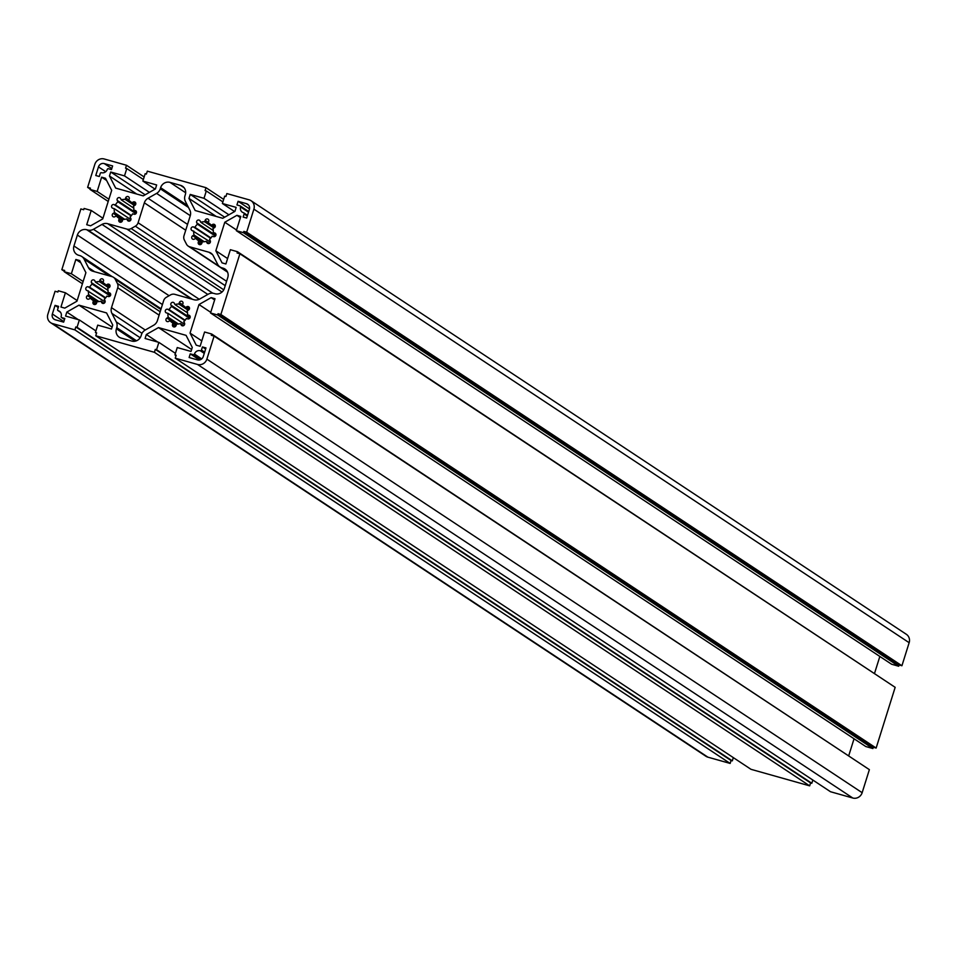 <?xml version="1.0" encoding="UTF-8"?>
<svg xmlns="http://www.w3.org/2000/svg" width="957" height="957" viewBox="0 0 957 957"><rect width="100%" height="100%" fill="white"/><g stroke="black" fill="none" stroke-linecap="round" stroke-linejoin="round"><path stroke-width="1.44" d="M169.987 182.38L180.55 185.359A7.704 7.309 123.5 0 1 185.323 194.666L184.988 195.754A7.704 7.309 -56.5 0 0 185.431 201.508L189.797 210.026A7.704 7.309 123.5 0 1 190.252 215.78L184.007 235.697A5.778 5.479 -56.5 0 0 184.342 240.016L186.471 244.155A5.778 5.479 -56.5 0 0 189.713 246.81L208.949 252.241A7.704 7.309 123.5 0 1 213.279 255.794L217.646 264.299A7.704 7.309 -56.5 0 0 221.964 267.852L223.017 268.151A7.704 7.309 123.5 0 1 227.79 277.458L224.369 288.392A7.704 7.309 123.5 0 1 215.002 293.727L213.949 293.428A7.704 7.309 -56.5 0 0 208.279 294.158L199.726 299.027A7.704 7.309 123.5 0 1 194.056 299.756L174.82 294.337A5.778 5.479 -56.5 0 0 170.573 294.888L166.41 297.256A5.778 5.479 -56.5 0 0 163.635 300.701L157.403 320.607A7.704 7.309 123.5 0 1 153.706 325.201L145.153 330.069A7.704 7.309 -56.5 0 0 141.457 334.651L141.122 335.74A7.704 7.309 123.5 0 1 131.755 341.063L121.192 338.084A7.704 7.309 123.5 0 1 116.407 328.777L116.754 327.689A7.704 7.309 -56.5 0 0 116.299 321.935L111.933 313.418A7.704 7.309 123.5 0 1 111.491 307.664L117.723 287.758A5.778 5.479 -56.5 0 0 117.388 283.439L115.271 279.3A5.778 5.479 -56.5 0 0 112.029 276.633L92.793 271.214A7.704 7.309 123.5 0 1 88.463 267.661L84.096 259.144A7.704 7.309 -56.5 0 0 79.766 255.591L78.713 255.292A7.704 7.309 123.5 0 1 73.94 245.985L77.373 235.051A7.704 7.309 123.5 0 1 86.728 229.728L87.781 230.015A7.704 7.309 -56.5 0 0 93.451 229.285L102.016 224.417A7.704 7.309 123.5 0 1 107.686 223.687L126.922 229.106A5.778 5.479 -56.5 0 0 131.169 228.556L135.332 226.187A5.778 5.479 -56.5 0 0 138.095 222.754L144.34 202.836A7.704 7.309 123.5 0 1 148.024 198.255L156.589 193.386A7.704 7.309 -56.5 0 0 160.286 188.792L160.62 187.704A7.704 7.309 123.5 0 1 169.987 182.38L185.67 192.764M176.315 324.806L169.999 320.631L168.659 321.396A1.95 1.854 123.5 0 1 166.721 321.349A1.95 1.854 123.5 0 1 166.949 318.059L168.288 317.293A10.168 9.654 123.5 0 1 167.977 313.346L166.542 312.951A1.95 1.854 123.5 0 1 165.429 310.319A1.95 1.854 123.5 0 1 167.702 309.243L169.126 309.637A10.168 9.654 123.5 0 1 171.65 306.491L170.968 305.151A1.95 1.854 123.5 0 1 173.719 302.579A1.95 1.854 123.5 0 1 174.318 303.249L175.011 304.577A10.168 9.654 123.5 0 1 178.887 304.075L179.354 302.591A1.95 1.854 123.5 0 1 182.225 301.467A1.95 1.854 123.5 0 1 182.931 303.596L182.476 305.08A10.168 9.654 123.5 0 1 185.443 307.508L186.782 306.742A1.95 1.854 123.5 0 1 188.72 306.778A1.95 1.854 123.5 0 1 188.493 310.08L187.153 310.846A10.168 9.654 123.5 0 1 187.464 314.781L188.9 315.188A1.95 1.854 123.5 0 1 190.012 317.82A1.95 1.854 123.5 0 1 187.739 318.896L186.304 318.49A10.168 9.654 123.5 0 1 183.78 321.636L184.474 322.976A1.95 1.854 123.5 0 1 181.722 325.559A1.95 1.854 123.5 0 1 181.112 324.89L180.43 323.55A10.168 9.654 123.5 0 1 176.555 324.064L176.088 325.547A1.95 1.854 123.5 0 1 173.217 326.672A1.95 1.854 123.5 0 1 172.499 324.531L172.966 323.059A10.168 9.654 123.5 0 1 169.999 320.631M176.196 325.189L172.966 323.059M178.445 324.016L168.288 317.293M184.605 324.351L167.977 313.346M185.156 320.236L169.126 309.637M189.618 318.382L171.65 306.491M187.512 312.855L175.011 304.577M188.206 310.247L178.887 304.075M184.127 306.18L182.476 305.08M188.888 309.793L185.443 307.508M190.168 316.576L187.464 314.781M183.588 325.631L180.43 323.55M210.384 242.049L192.333 230.637A1.95 1.854 123.5 0 1 191.221 228.017A1.95 1.854 123.5 0 1 193.493 226.929L194.929 227.335A10.168 9.654 123.5 0 1 197.465 224.201L196.771 222.861A1.95 1.854 123.5 0 1 199.535 220.289A1.95 1.854 123.5 0 1 200.133 220.959L200.814 222.299A10.168 9.654 123.5 0 1 204.702 221.797L205.169 220.313A1.95 1.854 123.5 0 1 208.028 219.201A1.95 1.854 123.5 0 1 208.746 221.33L208.279 222.814A10.168 9.654 123.5 0 1 211.234 225.254L212.574 224.488A1.95 1.854 123.5 0 1 214.512 224.524A1.95 1.854 123.5 0 1 214.284 227.826L212.944 228.591A10.168 9.654 123.5 0 1 213.244 232.527L214.679 232.934A1.95 1.854 123.5 0 1 215.78 235.566A1.95 1.854 123.5 0 1 213.519 236.642L212.083 236.235A10.168 9.654 123.5 0 1 209.547 239.382L210.229 240.709A1.95 1.854 123.5 0 1 207.478 243.293A1.95 1.854 123.5 0 1 206.879 242.623L206.198 241.284A10.168 9.654 123.5 0 1 202.31 241.774L201.843 243.257A1.95 1.854 123.5 0 1 198.972 244.382A1.95 1.854 123.5 0 1 198.266 242.253L198.733 240.769A10.168 9.654 123.5 0 1 195.766 238.329L194.427 239.094A1.95 1.854 123.5 0 1 192.501 239.047A1.95 1.854 123.5 0 1 192.716 235.757L194.068 234.991A10.168 9.654 123.5 0 1 193.757 231.044M204.248 241.726L194.068 234.991M210.959 237.946L194.929 227.335M215.421 236.092L197.465 224.201M213.291 230.553L200.814 222.299M214.033 227.969L204.702 221.797M209.894 223.89L208.279 222.814M214.679 227.527L211.234 225.254M215.947 234.321L213.244 232.527M209.344 243.365L206.198 241.284M201.963 242.899L198.733 240.769M202.083 242.504L195.766 238.329M105.114 301.91L87.063 290.509A1.95 1.854 123.5 0 1 85.951 287.878A1.95 1.854 123.5 0 1 88.223 286.801L89.659 287.208A10.168 9.654 123.5 0 1 92.183 284.062L91.501 282.734A1.95 1.854 123.5 0 1 94.264 280.15A1.95 1.854 123.5 0 1 94.863 280.832L95.544 282.159A10.168 9.654 123.5 0 1 99.432 281.669L99.899 280.186A1.95 1.854 123.5 0 1 102.758 279.061A1.95 1.854 123.5 0 1 103.476 281.191L103.009 282.686A10.168 9.654 123.5 0 1 105.964 285.114L107.304 284.361A1.95 1.854 123.5 0 1 109.242 284.396A1.95 1.854 123.5 0 1 109.014 287.686L107.674 288.452A10.168 9.654 123.5 0 1 107.974 292.399L109.409 292.806A1.95 1.854 123.5 0 1 110.51 295.426A1.95 1.854 123.5 0 1 108.249 296.514L106.813 296.108A10.168 9.654 123.5 0 1 104.277 299.242L104.959 300.582A1.95 1.854 123.5 0 1 102.208 303.166A1.95 1.854 123.5 0 1 101.609 302.484L100.916 301.144A10.168 9.654 123.5 0 1 97.04 301.646L96.573 303.13A1.95 1.854 123.5 0 1 93.702 304.254A1.95 1.854 123.5 0 1 92.996 302.113L93.463 300.63A10.168 9.654 123.5 0 1 90.496 298.189L89.157 298.955A1.95 1.854 123.5 0 1 87.231 298.919A1.95 1.854 123.5 0 1 87.446 295.617L88.798 294.852A10.168 9.654 123.5 0 1 88.487 290.916M98.978 301.599L88.798 294.852M105.689 297.806L89.659 287.208M110.151 295.952L92.183 284.062M108.021 290.414L95.544 282.159M108.763 287.842L99.432 281.669M104.624 283.75L103.009 282.686M109.409 287.399L105.964 285.114M110.677 294.182L107.974 292.399M104.074 303.237L100.916 301.144M96.693 302.771L93.463 300.63M96.813 302.376L90.496 298.189M128.764 200.396A10.168 9.654 123.5 0 1 131.731 202.824L133.083 202.059A1.95 1.854 123.5 0 1 135.009 202.094A1.95 1.854 123.5 0 1 134.793 205.396L133.454 206.15A10.168 9.654 123.5 0 1 133.765 210.097L135.2 210.504A1.95 1.854 123.5 0 1 136.301 213.124A1.95 1.854 123.5 0 1 134.04 214.212L132.604 213.806A10.168 9.654 123.5 0 1 130.08 216.952L130.774 218.292A1.95 1.854 123.5 0 1 128.011 220.864A1.95 1.854 123.5 0 1 127.413 220.194L126.731 218.866A10.168 9.654 123.5 0 1 122.855 219.368L122.388 220.852A1.95 1.854 123.5 0 1 119.517 221.976A1.95 1.854 123.5 0 1 118.8 219.847L119.266 218.363A10.168 9.654 123.5 0 1 116.299 215.935L114.96 216.701A1.95 1.854 123.5 0 1 113.022 216.665A1.95 1.854 123.5 0 1 113.249 213.363L114.589 212.61A10.168 9.654 123.5 0 1 114.266 208.662L112.83 208.255A1.95 1.854 123.5 0 1 111.73 205.635A1.95 1.854 123.5 0 1 113.991 204.547L115.426 204.954A10.168 9.654 123.5 0 1 117.95 201.807L117.268 200.468A1.95 1.854 123.5 0 1 120.02 197.884A1.95 1.854 123.5 0 1 120.618 198.566L121.3 199.893A10.168 9.654 123.5 0 1 125.188 199.391L125.654 197.896A1.95 1.854 123.5 0 1 128.525 196.783A1.95 1.854 123.5 0 1 129.231 198.912L128.764 200.396L130.427 201.496M135.188 205.097L131.731 202.824M133.813 208.171L121.3 199.893M134.506 205.552L125.188 199.391M136.468 211.88L133.765 210.097M129.877 220.947L126.731 218.866M122.496 220.505L119.266 218.363M122.616 220.122L116.299 215.935M124.733 219.32L114.589 212.61M130.906 219.667L114.266 208.662M131.444 215.552L115.426 204.954M135.906 213.686L117.95 201.807M236.331 230.673L891.589 664.23L898.695 666.239L899.102 664.959L901.925 665.749L909.15 642.697A7.704 7.309 -56.5 0 0 906.327 634.288L251.069 200.731A7.704 7.309 123.5 0 1 253.892 209.152L246.667 232.192L243.832 231.403L243.437 232.683L236.331 230.673L240.805 216.414L236.941 215.325L224.787 222.239L215.839 250.782L222.048 262.876L225.9 263.965L230.374 249.705L237.48 251.703L237.073 252.983L239.896 253.784L220.876 314.506L218.04 313.705L217.646 314.985L210.54 312.987L215.014 298.716L211.15 297.627L198.984 304.541L190.048 333.096L196.245 345.19L200.109 346.278L204.583 332.007L211.676 334.005L211.282 335.297L214.105 336.086L206.879 359.138A7.704 7.309 123.5 0 1 197.525 364.461L175.263 358.181L176.172 355.25L174.94 354.903L177.236 347.558L191.029 351.434L192.273 347.451L186.077 335.357L158.491 327.581L146.337 334.495L145.081 338.491L158.862 342.367L156.565 349.724L155.321 349.377L154.412 352.308L95.748 335.763L96.657 332.833L95.425 332.486L97.722 325.129L111.514 329.017L112.759 325.021L106.562 312.927L78.976 305.151L66.823 312.078L65.566 316.061L79.347 319.949L77.05 327.306L75.806 326.959L74.885 329.878L52.623 323.61A7.704 7.309 123.5 0 1 47.85 314.303L55.075 291.251L57.898 292.041L58.305 290.761L65.411 292.77L60.937 307.041L64.789 308.118L76.955 301.204L85.903 272.661L79.694 260.567L75.842 259.479L71.368 273.75L64.263 271.74L64.669 270.46L61.834 269.671L80.867 208.937L83.69 209.739L84.096 208.459L91.202 210.456L86.728 224.728L90.58 225.816L102.746 218.902L111.694 190.347L105.485 178.253L101.633 177.177L97.159 191.436L90.054 189.438L90.46 188.158L87.625 187.357L94.851 164.305A7.704 7.309 123.5 0 1 104.217 158.982L126.48 165.262L125.558 168.193L126.803 168.54L124.494 175.897L110.713 172.009L109.457 176.004L115.665 188.098L143.239 195.874L155.405 188.948L156.661 184.964L142.868 181.076L145.177 173.719L146.409 174.066L147.33 171.147L205.994 187.68L205.073 190.61L206.317 190.957L204.008 198.314L190.228 194.427L188.972 198.422L195.18 210.516L222.754 218.292L234.92 211.377L236.176 207.382L222.383 203.494L224.692 196.137L225.924 196.484L226.845 193.565L249.107 199.834A7.704 7.309 123.5 0 1 251.069 200.731M874.578 673.238L879.842 656.454M892.618 685.643L237.48 251.703M210.54 312.987L865.798 746.544L872.904 748.541L873.31 747.261L876.134 748.063L895.166 687.329L239.896 253.784M848.787 755.552L854.051 738.756M866.827 767.957L211.676 334.005M175.263 358.181L830.52 791.738L852.783 798.018A7.704 7.309 -56.5 0 0 862.149 792.695L869.375 769.643L214.105 336.086M95.748 335.763L751.006 769.32L809.67 785.853L810.591 782.934L811.823 783.281L812.84 780.039M50.673 322.712L705.931 756.269A7.704 7.309 -56.5 0 0 707.893 757.166L730.155 763.435L731.076 760.516L732.308 760.863L733.325 757.621M200.312 350.752A0.957 0.909 -56.5 0 0 201.449 350.083L202.441 346.936L205.97 347.929L203.267 356.566A4.773 4.534 123.5 0 1 197.465 359.868L189.127 357.511L190.264 353.851L193.302 354.712A0.957 0.909 -56.5 0 0 194.462 354.078A4.809 4.57 123.5 0 1 200.312 350.752L204.272 353.372M205.623 349.042L202.441 346.936M199.487 359.952L190.264 353.851M201.724 358.887L194.462 354.078M60.399 312.138L58.186 310.678A4.809 4.57 123.5 0 1 61.164 316.492A0.957 0.909 -56.5 0 0 61.774 317.628L64.813 318.478L63.664 322.138L55.327 319.794A4.773 4.534 123.5 0 1 52.36 314.016L55.063 305.379L58.604 306.384L57.611 309.518A0.957 0.909 -56.5 0 0 58.186 310.678M58.257 307.496L55.063 305.379M112.615 165.932L111.467 169.592L108.428 168.731A0.957 0.909 -56.5 0 0 107.268 169.365A4.809 4.57 123.5 0 1 101.418 172.691A0.957 0.909 -56.5 0 0 100.282 173.373L99.301 176.507L95.76 175.514L98.475 166.889A4.773 4.534 123.5 0 1 104.277 163.587L112.615 165.932M248.509 212.203L240.578 206.951A0.957 0.909 -56.5 0 0 239.968 205.815L236.929 204.965L238.078 201.305L246.416 203.662A4.773 4.534 123.5 0 1 249.37 209.427L246.667 218.064L243.138 217.072L244.119 213.925A0.957 0.909 -56.5 0 0 243.556 212.765A4.809 4.57 123.5 0 1 240.578 206.951M247.504 215.385L243.951 213.028M249.514 208.877L238.078 201.305M144.16 176.961L126.48 165.262M143.371 179.497L126.803 168.54M149.4 192.369L124.494 175.897M145.141 194.785L110.713 172.009M136.707 194.032L109.457 176.004M155.07 189.139L142.868 181.076M223.675 199.379L205.994 187.68M222.885 201.915L206.317 190.957M228.914 214.787L204.008 198.314M224.656 217.203L190.228 194.427M216.222 216.449L188.972 198.422M234.585 211.557L222.383 203.494M901.925 665.749L246.667 232.192M899.102 664.959L243.832 231.403M898.695 666.239L243.437 232.683M240.422 217.622L236.941 215.325M236.535 230.015L224.787 222.239M227.599 258.557L215.839 250.782M876.134 748.063L220.876 314.506M873.31 747.261L218.04 313.705M872.904 748.541L217.646 314.985M214.631 299.936L211.15 297.627M210.743 312.329L198.984 304.541M201.795 340.871L190.048 333.096M176.052 355.645L174.94 354.903M191.627 349.496L158.491 327.581M157.785 342.068L146.337 334.495M175.43 353.336L158.862 342.367M811.823 783.281L156.565 349.724M810.591 782.934L155.321 349.377M809.67 785.853L154.412 352.308M96.537 333.227L95.425 332.486M112.113 327.079L78.976 305.151M78.259 319.65L66.823 312.078M95.915 330.919L79.347 319.949M732.308 760.863L77.05 327.306M731.076 760.516L75.806 326.959M730.155 763.435L74.885 329.878M77.158 300.546L65.411 292.77M80.831 262.78L75.842 259.479M83.127 281.525L71.368 273.75M82.422 283.762L64.263 271.74M64.382 271.357L61.834 269.671M102.949 218.244L91.202 210.456M106.622 180.478L101.633 177.177M108.919 199.212L97.159 191.436M108.213 201.449L90.054 189.438M90.173 189.043L87.625 187.357M184.091 187.704L180.55 185.359M219.177 266.309L189.713 246.81M212.49 254.586L208.949 252.241M227.084 271.238L221.964 267.852M226.558 270.496L223.017 268.151M135.164 341.182L116.407 328.777M136.528 340.776L116.754 327.689M140.177 337.725L116.299 321.935M142.007 333.323L111.933 313.418M145.249 330.009L111.491 307.664M159.113 315.14L117.723 287.758M160.178 311.743L117.388 283.439M160.884 309.482L115.271 279.3M94.599 271.716L88.463 267.661M109.409 275.891L84.096 259.144M162.439 304.541L73.94 245.985M169.09 295.725L77.373 235.051M191.496 299.039L86.728 229.728M192.536 299.338L87.781 230.015M199.235 299.278L93.451 229.285M207.813 294.421L102.016 224.417M212.741 293.189L107.686 223.687M222.012 292.029L126.922 229.106M223.759 289.827L131.169 228.556M225.218 285.665L135.332 226.187M226.594 281.298L138.095 222.754M185.73 230.218L144.34 202.836M187.548 224.393L148.024 198.255M190.287 215.672L156.589 193.386M188.481 207.454L160.286 188.792M187.452 205.456L160.62 187.704M176.459 324.351L166.949 318.059M184.857 320.595L167.702 309.243M190.024 317.772L170.968 305.151M182.584 304.721L179.354 302.591M189.51 308.549L186.782 306.742M189.797 315.786L188.9 315.188M182.572 325.847L181.112 324.89M175.454 326.493L172.499 324.531M210.66 238.293L193.493 226.929M215.827 235.47L196.771 222.861M208.387 222.455L205.169 220.313M215.301 226.295L212.574 224.488M215.576 233.532L214.679 232.934M208.339 243.58L206.879 242.623M201.221 244.202L198.266 242.253M202.226 242.049L192.716 235.757M105.39 298.165L88.223 286.801M110.557 295.342L91.501 282.734M103.117 282.315L99.899 280.186M110.031 286.155L107.304 284.361M110.306 293.392L109.409 292.806M103.069 303.453L101.609 302.484M95.951 304.075L92.996 302.113M96.956 301.91L87.446 295.617M135.81 203.853L133.083 202.059M136.097 211.09L135.2 210.504M128.872 221.163L127.413 220.194M121.754 221.809L118.8 219.847M122.759 219.667L113.249 213.363M131.157 215.899L113.991 204.547M136.325 213.076L117.268 200.468M204.642 352.188L201.449 350.083M200.659 359.569L193.302 354.712M64.514 319.435L61.774 317.628M63.832 321.6L52.36 314.016M105.737 171.698L98.475 166.889M111.79 168.552L104.277 163.587M248.7 211.593L240.41 206.114M248.617 205.109L246.416 203.662M247.313 216.031L244.119 213.925M128.884 200.037L125.654 197.896M909.15 642.697L253.892 209.152M862.149 792.695L206.879 359.138M852.783 798.018L197.525 364.461M707.893 757.166L52.623 323.61M227.563 272.147L188.242 246.14M227.431 271.86L220.014 266.955M161.099 308.8L113.488 277.303M112.304 276.717L81.728 256.488M64.502 319.482L61.523 317.509M60.458 312.221L57.97 310.57M248.712 211.557L240.207 205.934M247.516 215.349L243.772 212.873"/></g></svg>
